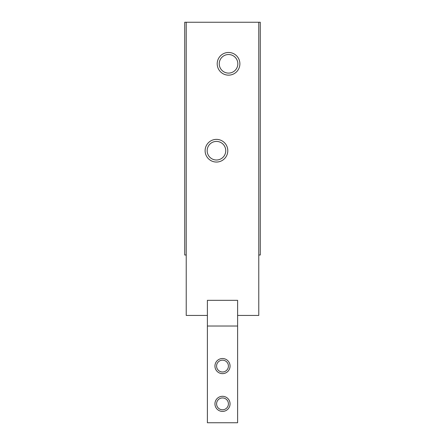 <?xml version="1.0" encoding="UTF-8"?>
<svg xmlns="http://www.w3.org/2000/svg" width="445" height="445" viewBox="0 0 445 445"><rect width="100%" height="100%" fill="white"/><g stroke="black" fill="none" stroke-linecap="round" stroke-linejoin="round"><path stroke-width="0.67" d="M186.227 22.25L184.72 22.25L184.72 254.996L186.227 254.996L186.227 22.25L258.773 22.25L258.773 315.444L237.613 315.444L237.613 422.75L207.387 422.75L207.387 326.024L237.613 326.024M207.387 300.33L237.613 300.33L207.387 300.33L207.387 315.444L186.227 315.444L186.227 254.996M228.546 52.477A11.336 11.336 0 0 1 238.364 69.481A11.336 11.336 0 0 1 218.729 69.481A11.336 11.336 0 0 1 228.546 52.477M216.454 139.38A11.336 11.336 0 0 1 226.271 156.379A11.336 11.336 0 0 1 206.636 156.379A11.336 11.336 0 0 1 216.454 139.38M237.613 300.33L237.613 315.444M258.773 22.25L260.281 22.25L260.281 254.996L258.773 254.996M228.546 54.518A9.289 9.289 0 0 1 236.59 68.458A9.289 9.289 0 0 1 220.498 68.458A9.289 9.289 0 0 1 228.546 54.518M216.454 141.421A9.289 9.289 0 0 1 224.503 155.355A9.289 9.289 0 0 1 208.41 155.355A9.289 9.289 0 0 1 216.454 141.421M214.946 403.86A7.554 7.554 0 0 1 226.277 397.313A7.554 7.554 0 0 1 226.277 410.401A7.554 7.554 0 0 1 214.946 403.86M214.946 366.074A7.554 7.554 0 0 1 226.277 359.532A7.554 7.554 0 0 1 226.277 372.621A7.554 7.554 0 0 1 214.946 366.074M207.387 315.444L207.387 326.024M216.582 366.074A5.919 5.919 0 0 1 225.459 360.951A5.919 5.919 0 0 1 225.459 371.202A5.919 5.919 0 0 1 216.582 366.074M216.582 403.86A5.919 5.919 0 0 1 225.459 398.731A5.919 5.919 0 0 1 225.459 408.988A5.919 5.919 0 0 1 216.582 403.86"/></g></svg>
